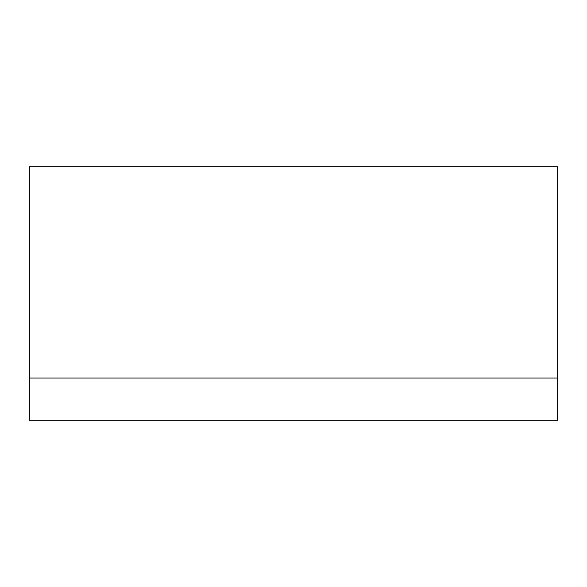 <?xml version="1.0" encoding="UTF-8"?>
<svg xmlns="http://www.w3.org/2000/svg" width="587" height="587" viewBox="0 0 587 587"><rect width="100%" height="100%" fill="white"/><g stroke="black" fill="none" stroke-linecap="round" stroke-linejoin="round"><path stroke-width="0.88" d="M29.35 378.028L557.65 378.028L557.65 420.292L29.35 420.292L29.35 166.708L557.65 166.708L557.65 378.028"/></g></svg>
